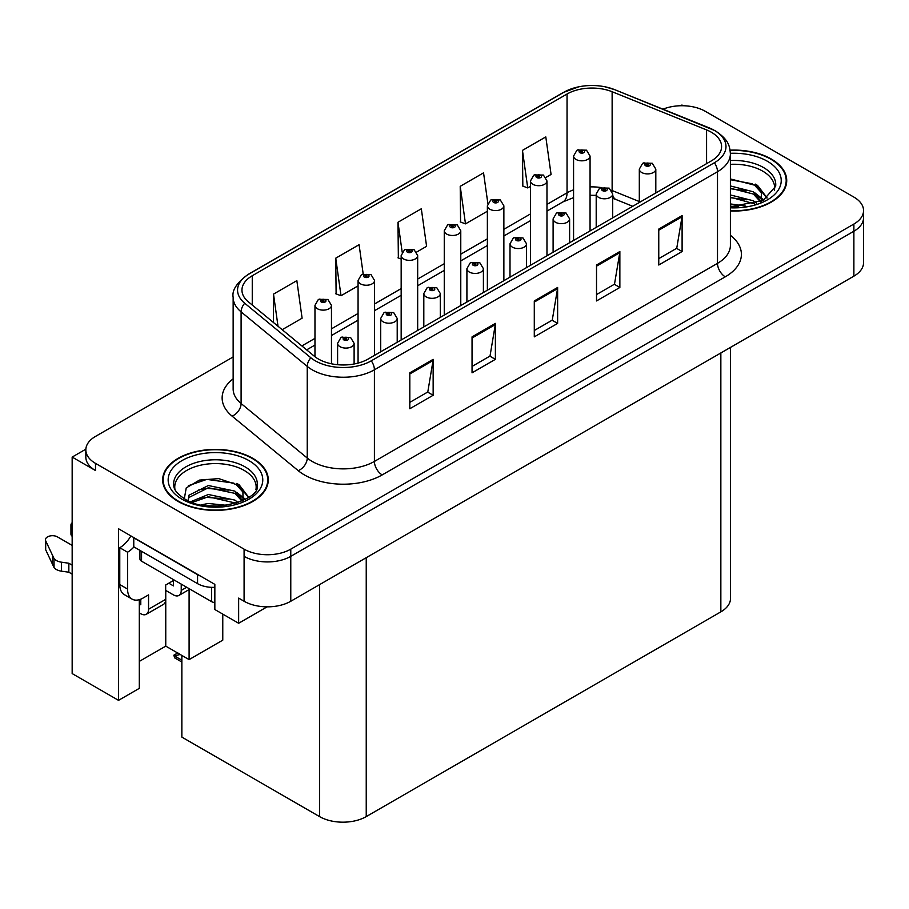 <?xml version="1.0" encoding="UTF-8"?>
<svg xmlns="http://www.w3.org/2000/svg" width="909" height="909" viewBox="0 0 909 909"><rect width="100%" height="100%" fill="white"/><g stroke="black" fill="none" stroke-linecap="round" stroke-linejoin="round"><path stroke-width="1.36" d="M85.855 449.171L72.163 457.079L72.163 673.58L118.522 700.35L118.522 528.765L214.842 584.373L214.842 609.53L238.647 623.267L238.647 598.111L244.089 601.258A33.008 19.055 0 0 0 290.778 601.258L853.881 276.154A33.008 19.055 0 0 0 863.55 262.678L863.55 217.762A33.008 19.055 0 0 1 853.881 231.238A33.008 19.055 0 0 0 863.55 217.762L863.55 210.57A33.008 19.055 0 0 0 853.881 197.094L705.282 111.307A33.008 19.055 0 0 0 663.013 109.171M267.11 606.837L238.647 623.267M683.193 105.739L681.943 105.012L680.705 105.739M233.147 356.942L95.502 436.411A33.008 19.055 0 0 0 85.832 449.887A33.008 19.055 0 0 0 95.502 463.363L244.089 549.15A33.008 19.055 0 0 0 290.778 549.15L290.778 556.342L853.881 231.238L290.778 556.342A33.008 19.055 0 0 1 244.089 556.342A33.008 19.055 0 0 0 290.778 556.342L290.778 601.258M72.163 457.079L95.502 470.555A33.008 19.055 0 0 1 85.832 457.079L85.832 449.887M730.518 347.374L730.518 598.383A33.008 19.055 180 0 1 720.848 611.859L366.236 816.6A33.008 19.055 180 0 1 319.559 816.6L181.857 737.097L181.857 655.434M139.304 661.4L165.756 646.129L189.095 659.604L222.773 640.163L222.773 614.109M139.304 599.679L139.304 688.352L118.522 700.35M189.095 659.604L189.095 589.577M165.756 646.129L165.756 590.441M730.393 210.99A52.813 30.486 0 0 0 786.728 180.573A52.813 30.486 0 0 0 771.264 159.007A52.813 30.486 0 0 0 730.097 150.155M252.804 458.329A52.813 30.486 0 0 0 195.253 451.728A52.813 30.486 0 0 0 162.654 479.895A52.813 30.486 0 0 0 178.119 501.45A52.813 30.486 0 0 0 235.67 508.063A52.813 30.486 0 0 0 268.28 479.895A52.813 30.486 0 0 0 252.804 458.329M163.2 482.69A52.813 30.486 0 0 0 163.018 483.486M711.281 132.191A35.212 20.328 180 0 1 721.587 146.565A35.212 20.328 180 0 1 711.281 160.938L368.179 359.021A35.212 20.328 180 0 1 314.446 356.305L248.316 301.777A35.212 20.328 180 0 1 241.953 290.119A35.212 20.328 180 0 1 252.259 275.745L567.046 94.013A35.212 20.328 180 0 1 612.132 91.729L706.577 129.919A35.212 20.328 180 0 1 711.281 132.191M714.394 130.396A39.61 22.873 0 0 0 709.1 127.828L614.654 89.65A39.61 22.873 0 0 0 605.144 86.821A39.61 22.873 0 0 0 578.726 86.821A39.61 22.873 0 0 0 563.932 92.218L249.146 273.95A39.61 22.873 0 0 0 244.714 303.231L310.844 357.76A39.61 22.873 0 0 0 371.292 360.816L714.394 162.734A39.61 22.873 0 0 0 714.394 130.396M409.811 372.815L409.811 408.743L433.15 395.267L433.15 359.339L409.811 372.815M409.811 402.369L427.787 391.995L433.048 360.532A8.806 5.079 -120 0 0 433.15 359.339M427.628 392.086L433.15 395.267M472.044 336.875L472.044 372.815L495.382 359.339L495.382 323.399L472.044 336.875M472.044 366.441L490.019 356.055L495.291 324.593A8.806 5.079 -120 0 0 495.382 323.399M489.86 356.146L495.382 359.339M658.764 229.079L658.764 265.008L682.102 251.532L682.102 215.603L658.764 229.079M658.764 258.633L676.739 248.259L682.011 216.797A8.806 5.079 -120 0 0 682.102 215.603M676.58 248.35L682.102 251.532M596.52 265.008L596.52 300.947L619.858 287.471L619.858 251.532L596.52 265.008M596.52 294.573L614.495 284.187L619.768 252.725A8.806 5.079 -120 0 0 619.858 251.532M614.336 284.278L619.858 287.471M534.287 300.947L534.287 336.875L557.626 323.399L557.626 287.471L534.287 300.947M534.287 330.501L552.263 320.127L557.524 288.664A8.806 5.079 -120 0 0 557.626 287.471M552.104 320.218L557.626 323.399M290.778 549.15L853.881 224.046A33.008 19.055 0 0 0 863.55 210.57M282.176 329.694L302.106 318.184L296.845 280.642L273.507 294.118L273.507 322.547M487.849 203.389L483.554 172.846L460.215 186.322L460.59 222.035M545.923 177.425L551.07 174.448L545.798 136.907L522.459 150.383L522.834 186.095M363.18 273.893L359.078 244.714L335.739 258.179L336.114 293.902M416.629 252.077L426.594 246.316L421.322 208.775L397.983 222.25L398.358 257.963M401.164 259.02L397.983 257.826M397.983 222.25L402.176 252.134M460.215 186.322L465.488 223.864L487.372 211.229M465.488 223.864L460.215 221.898M522.459 150.383L527.731 187.924L530.47 186.345M527.731 187.924L522.459 185.959M335.739 258.179L341.011 295.732L358.066 285.88M341.011 295.732L335.739 293.755M273.507 294.118L278.018 326.263M267.905 483.486A52.813 30.486 0 0 0 267.723 482.69M786.365 184.163A52.813 30.486 0 0 0 786.183 183.368M331.467 363.793L331.467 305.367A8.249 4.761 180 0 1 326.376 309.764A8.249 4.761 180 0 1 317.377 308.73A8.249 4.761 180 0 1 314.969 305.367L318.252 299.64A5.499 3.306 57.8 0 1 321.184 299.8A2.75 1.591 0 0 0 321.275 301.993A2.75 1.591 0 0 0 325.161 301.993A2.75 1.591 0 0 0 325.161 299.754A2.75 1.591 0 0 0 321.354 299.697L322.468 300.402A1.102 0.636 180 0 1 323.638 301.458A1.102 0.636 180 0 1 322.4 300.447L321.184 299.8M322.468 301.345L322.468 300.402M321.354 299.697A5.499 3.034 -117.9 0 0 318.786 299.334A5.499 3.034 -117.9 0 0 318.548 299.493M322.4 301.299L322.4 300.447M179.141 653.662L178.312 653.185L179.141 653.662M354.112 363.986L354.112 343.318A8.249 4.761 180 0 1 349.011 347.727A8.249 4.761 180 0 1 340.023 346.693A8.249 4.761 180 0 1 337.603 343.318L340.898 337.591A5.499 3.306 57.8 0 1 343.829 337.75A2.75 1.591 0 0 0 343.909 339.955A2.75 1.591 0 0 0 347.795 339.955A2.75 1.591 0 0 0 347.795 337.705A2.75 1.591 0 0 0 344 337.659L345.113 338.364A1.102 0.636 180 0 1 346.272 339.421A1.102 0.636 180 0 1 345.045 338.398L343.829 337.75M345.113 339.296L345.113 338.364M344 337.659A5.499 3.034 -117.9 0 0 341.42 337.284A5.499 3.034 -117.9 0 0 341.182 337.444M345.045 339.262L345.045 338.398M175.471 655.594L174.642 657.866L173.835 655.196L175.471 655.594L180.221 654.491M177.641 652.992L173.835 655.196M374.565 355.339L374.565 280.483A8.249 4.761 180 0 1 369.474 284.881A8.249 4.761 180 0 1 360.487 283.847A8.249 4.761 180 0 1 358.066 280.483L361.35 274.757A5.499 3.306 57.8 0 1 364.293 274.916A2.75 1.591 0 0 0 364.373 277.109A2.75 1.591 0 0 0 368.259 277.109A2.75 1.591 0 0 0 368.259 274.87A2.75 1.591 0 0 0 364.464 274.813L365.577 275.518A1.102 0.636 180 0 1 366.736 276.575A1.102 0.636 180 0 1 365.509 275.563L364.293 274.916M365.577 276.461L365.577 275.518M364.464 274.813A5.499 3.034 -117.9 0 0 361.884 274.45A5.499 3.034 -117.9 0 0 361.646 274.609M365.509 276.416L365.509 275.563M417.674 330.456L417.674 255.599A8.249 4.761 180 0 1 412.572 259.997A8.249 4.761 180 0 1 403.585 258.963A8.249 4.761 180 0 1 401.164 255.599L404.46 249.873A5.499 3.306 57.8 0 1 407.391 250.032A2.75 1.591 0 0 0 407.471 252.225A2.75 1.591 0 0 0 411.357 252.225A2.75 1.591 0 0 0 411.357 249.986A2.75 1.591 0 0 0 407.562 249.93L408.675 250.634A1.102 0.636 180 0 1 409.834 251.691A1.102 0.636 180 0 1 408.641 251.554L408.675 250.634M407.562 249.93A5.499 3.034 -117.9 0 0 404.982 249.566A5.499 3.034 -117.9 0 0 404.744 249.725M408.607 251.532L407.391 250.032M408.641 251.554A1.102 0.636 180 0 1 408.607 250.679M460.772 305.572L460.772 230.716A8.249 4.761 180 0 1 455.67 235.113A8.249 4.761 180 0 1 446.683 234.079A8.249 4.761 180 0 1 444.262 230.716L447.558 224.989A5.499 3.306 57.8 0 1 450.489 225.148A2.75 1.591 0 0 0 450.569 227.341A2.75 1.591 0 0 0 454.466 227.341A2.75 1.591 0 0 0 454.466 225.102A2.75 1.591 0 0 0 450.659 225.046L451.773 225.75A1.102 0.636 180 0 1 452.943 226.807A1.102 0.636 180 0 1 451.705 225.796L450.489 225.148M451.773 226.693L451.773 225.75M450.659 225.046A5.499 3.034 -117.9 0 0 448.092 224.682A5.499 3.034 -117.9 0 0 447.842 224.841M451.705 226.648L451.705 225.796M397.21 342.261L397.21 318.434A8.249 4.761 180 0 1 392.109 322.843A8.249 4.761 180 0 1 383.121 321.809A8.249 4.761 180 0 1 380.701 318.434L383.996 312.707A5.499 3.306 57.8 0 1 386.927 312.866A2.75 1.591 0 0 0 387.007 315.071A2.75 1.591 0 0 0 390.904 315.071A2.75 1.591 0 0 0 390.904 312.821A2.75 1.591 0 0 0 387.098 312.776L388.211 313.48A1.102 0.636 180 0 1 389.382 314.525A1.102 0.636 180 0 1 388.177 314.389L388.211 313.48M387.098 312.776A5.499 3.034 -117.9 0 0 384.53 312.401A5.499 3.034 -117.9 0 0 384.28 312.56M388.143 314.378L386.927 312.866M388.177 314.389A1.102 0.636 180 0 1 388.143 313.514M440.308 317.377L440.308 293.55A8.249 4.761 180 0 1 435.218 297.959A8.249 4.761 180 0 1 426.219 296.925A8.249 4.761 180 0 1 423.81 293.55L427.094 287.823A5.499 3.306 57.8 0 1 430.025 287.983A2.75 1.591 0 0 0 430.116 290.187A2.75 1.591 0 0 0 434.002 290.187A2.75 1.591 0 0 0 434.002 287.937A2.75 1.591 0 0 0 430.196 287.892L431.309 288.596A1.102 0.636 180 0 1 432.479 289.641A1.102 0.636 180 0 1 431.275 289.505L430.025 287.983M431.309 289.528L431.309 288.596M430.196 287.892A5.499 3.034 -117.9 0 0 427.628 287.517A5.499 3.034 -117.9 0 0 427.378 287.676M431.275 289.505A1.102 0.636 180 0 1 431.241 288.63M483.406 292.493L483.406 268.666A8.249 4.761 180 0 1 478.316 273.075A8.249 4.761 180 0 1 469.317 272.041A8.249 4.761 180 0 1 466.908 268.666L470.192 262.94A5.499 3.306 57.8 0 1 473.134 263.099A2.75 1.591 0 0 0 473.214 265.303A2.75 1.591 0 0 0 477.1 265.303A2.75 1.591 0 0 0 477.1 263.053A2.75 1.591 0 0 0 473.294 263.008L474.418 263.712A1.102 0.636 180 0 1 475.577 264.758A1.102 0.636 180 0 1 474.35 263.746L473.134 263.099M474.418 264.644L474.418 263.712M473.294 263.008A5.499 3.034 -117.9 0 0 470.726 262.633A5.499 3.034 -117.9 0 0 470.487 262.792M474.35 264.61L474.35 263.746M526.504 267.61L526.504 243.782A8.249 4.761 180 0 1 521.414 248.191A8.249 4.761 180 0 1 512.426 247.157A8.249 4.761 180 0 1 510.006 243.782L513.301 238.056A5.499 3.306 57.8 0 1 516.232 238.215A2.75 1.591 0 0 0 516.312 240.419A2.75 1.591 0 0 0 520.198 240.419A2.75 1.591 0 0 0 520.198 238.169A2.75 1.591 0 0 0 516.403 238.124L517.516 238.828A1.102 0.636 180 0 1 518.675 239.874A1.102 0.636 180 0 1 517.482 239.737L517.516 238.828M516.403 238.124A5.499 3.034 -117.9 0 0 513.824 237.749A5.499 3.034 -117.9 0 0 513.585 237.908M517.448 239.726L516.232 238.215M517.482 239.737A1.102 0.636 180 0 1 517.448 238.862M186.675 587.248L181.232 590.395A10.999 6.352 60 0 1 178.959 595.429A10.999 6.352 60 0 1 173.449 594.884L165.677 590.395M181.232 590.395L181.232 584.101M168.79 583.203L173.449 585.896L173.449 580.51M174.233 580.056L165.677 584.998L165.677 599.372L148.553 609.257L148.553 594.884L143.111 598.031A22.009 12.703 -60 0 1 132.112 599.122A22.009 12.703 -60 0 1 127.555 589.043L127.555 552.217L119.772 547.718A22.009 12.703 120 0 0 130.896 535.901M200.491 576.079A22.009 12.703 180 0 1 197.571 574.67L133.771 537.833A22.009 12.703 0 0 0 134.021 537.708M133.771 537.833L133.771 546.82L197.571 583.658A22.009 12.703 0 0 0 214.842 587.339M132.112 599.122L124.328 594.622A22.009 12.703 -60 0 1 119.772 584.555L119.772 547.718M133.953 546.923A22.009 12.703 -60 0 1 127.555 552.217M139.304 603.906L140.781 604.769L140.781 599.167M72.163 574.136L68.845 572.216L68.845 563.239L72.163 565.148M148.553 609.257A10.999 6.352 60 0 1 146.281 614.291A10.999 6.352 60 0 1 140.781 613.745L139.304 612.893M72.163 545.389L57.437 536.889A7.022 4.056 180 0 0 49.79 536.015A7.022 4.056 180 0 0 45.45 539.753A7.022 4.056 180 0 0 45.689 540.81L54.029 558.524A10.999 6.352 0 0 0 61.517 562.194L68.845 563.239M68.845 572.216L61.517 571.182L61.517 562.194M54.029 558.524L54.029 567.511L45.689 549.786A7.022 4.056 0 0 1 45.45 548.741L45.45 539.753M54.029 567.511A10.999 6.352 0 0 0 61.517 571.182M146.281 614.291L163.393 604.405A10.999 6.352 -120 0 0 165.677 599.372M52.552 555.592L52.552 564.58M72.163 527.311A7.022 4.056 180 0 1 70.947 525.038A7.022 4.056 180 0 1 72.163 522.755M70.947 525.038L70.947 534.015A7.022 4.056 0 0 0 72.163 536.299M730.393 164.336A40.712 23.498 180 0 1 762.696 171.131A40.712 23.498 180 0 1 774.388 190.299M761.503 201.23L761.367 192.697L754.595 185.175L730.393 178.937M730.143 150.474A52.256 30.167 180 0 1 770.866 159.234A52.256 30.167 180 0 1 786.183 180.573A52.256 30.167 180 0 1 730.393 210.672M730.393 203.923L745.244 206.013M730.393 206.173L738.699 206.718M730.393 194.946L753.368 200.775L756.561 203.241M730.393 197.185L754.618 203.889M730.393 185.959L753.368 191.799L761.083 201.434M730.393 188.208L753.368 194.049L760.413 201.73M730.393 179.721L752.288 183.788M754.731 184.936L757.572 186.561L766.969 198.128M730.393 188.708L746.744 190.81M758.14 195.901L763.287 200.344M730.393 197.685L746.744 199.787M730.393 206.673L736.017 206.843M755.231 184.072L757.572 185.436L767.185 197.992M754.981 192.935L763.935 200.003M174.994 489.621A40.712 23.498 180 0 1 197.867 465.885A40.712 23.498 180 0 1 244.248 470.464A40.712 23.498 180 0 1 255.929 489.633M243.055 500.564L242.908 492.019L236.147 484.497L218.751 478.6L199.435 480.1L186.231 487.928L184.322 498.677M252.418 458.556A52.256 30.167 180 0 1 267.723 479.895A52.256 30.167 180 0 1 235.465 507.767A52.256 30.167 180 0 1 178.505 501.234A52.256 30.167 180 0 1 163.2 479.895A52.256 30.167 180 0 1 195.469 452.012A52.256 30.167 180 0 1 252.418 458.556M201.241 504.836L208.343 503.484L226.796 505.347M207.707 505.802L220.251 506.052M190.629 501.757L208.343 494.496L234.908 500.109L238.113 502.575M192.356 502.404L208.343 496.746L236.17 503.211M188.152 500.689L188.89 495.246L208.343 485.52L234.908 491.121L242.623 500.757M188.038 500.12L188.89 497.496L208.343 487.758L234.908 493.371L241.953 501.064M139.941 550.388L139.941 558.944A5.499 3.181 0 0 0 141.554 561.194L211.57 601.622A5.499 3.181 0 0 0 214.842 602.531M188.368 485.724L206.809 479.384L233.84 483.122M236.283 484.27L239.124 485.883L248.521 497.462M198.776 489.928L206.809 488.372L228.295 490.133M239.681 495.235L244.839 499.666M198.776 498.905L206.809 497.359L228.295 499.121M210.57 506.04L217.558 506.165M236.783 483.406L239.124 484.758L248.725 497.314M236.533 492.258L245.475 499.325M503.87 280.688L503.87 205.832A8.249 4.761 180 0 1 498.78 210.229A8.249 4.761 180 0 1 489.781 209.195A8.249 4.761 180 0 1 487.372 205.832L490.655 200.105A5.499 3.306 57.8 0 1 493.587 200.264A2.75 1.591 0 0 0 493.678 202.457A2.75 1.591 0 0 0 497.564 202.457A2.75 1.591 0 0 0 497.564 200.219A2.75 1.591 0 0 0 493.757 200.162L494.871 200.866A1.102 0.636 180 0 1 496.041 201.923A1.102 0.636 180 0 1 494.803 200.912L493.587 200.264M494.871 201.809L494.871 200.866M493.757 200.162A5.499 3.034 -117.9 0 0 491.19 199.798A5.499 3.034 -117.9 0 0 490.94 199.957M494.803 201.764L494.803 200.912M546.968 255.804L546.968 180.948A8.249 4.761 180 0 1 541.878 185.345A8.249 4.761 180 0 1 532.879 184.311A8.249 4.761 180 0 1 530.47 180.948L533.753 175.221A5.499 3.306 57.8 0 1 536.696 175.38A2.75 1.591 0 0 0 536.776 177.573A2.75 1.591 0 0 0 540.662 177.573A2.75 1.591 0 0 0 540.662 175.335A2.75 1.591 0 0 0 536.855 175.278L537.98 175.982A1.102 0.636 180 0 1 539.139 177.039A1.102 0.636 180 0 1 537.946 176.903L537.98 175.982M536.855 175.278A5.499 3.034 -117.9 0 0 534.287 174.914A5.499 3.034 -117.9 0 0 534.049 175.073M537.912 176.88L536.696 175.38M537.946 176.903A1.102 0.636 180 0 1 537.912 176.028M590.066 230.92L590.066 156.064A8.249 4.761 180 0 1 584.976 160.461A8.249 4.761 180 0 1 575.988 159.427A8.249 4.761 180 0 1 573.568 156.064L576.863 150.337A5.499 3.306 57.8 0 1 579.794 150.496A2.75 1.591 0 0 0 579.874 152.689A2.75 1.591 0 0 0 583.76 152.689A2.75 1.591 0 0 0 583.76 150.451A2.75 1.591 0 0 0 579.965 150.394L581.078 151.099A1.102 0.636 180 0 1 582.237 152.155A1.102 0.636 180 0 1 581.01 151.144L579.794 150.496M581.078 152.042L581.078 151.099M579.965 150.394A5.499 3.034 -117.9 0 0 577.385 150.03A5.499 3.034 -117.9 0 0 577.147 150.19M581.01 151.996L581.01 151.144M569.613 242.726L569.613 218.899A8.249 4.761 180 0 1 564.512 223.307A8.249 4.761 180 0 1 555.524 222.273A8.249 4.761 180 0 1 553.104 218.899L556.399 213.172A5.499 3.306 57.8 0 1 559.33 213.331A2.75 1.591 0 0 0 559.41 215.535A2.75 1.591 0 0 0 563.307 215.535A2.75 1.591 0 0 0 563.307 213.285A2.75 1.591 0 0 0 559.501 213.24L560.614 213.945A1.102 0.636 180 0 1 561.785 214.99A1.102 0.636 180 0 1 560.58 214.854L559.33 213.331M560.614 214.876L560.614 213.945M559.501 213.24A5.499 3.034 -117.9 0 0 556.933 212.865A5.499 3.034 -117.9 0 0 556.683 213.024M560.58 214.854A1.102 0.636 180 0 1 560.546 213.979M612.711 217.842L612.711 194.015A8.249 4.761 180 0 1 607.621 198.423A8.249 4.761 180 0 1 598.622 197.389A8.249 4.761 180 0 1 596.202 194.015L599.497 188.288A5.499 3.306 57.8 0 1 602.428 188.447A2.75 1.591 0 0 0 602.519 190.651A2.75 1.591 0 0 0 606.405 190.651A2.75 1.591 0 0 0 606.405 188.402A2.75 1.591 0 0 0 602.599 188.356L603.712 189.061A1.102 0.636 180 0 1 604.883 190.106A1.102 0.636 180 0 1 603.678 189.97L603.712 189.061M602.599 188.356A5.499 3.034 -117.9 0 0 600.031 187.981A5.499 3.034 -117.9 0 0 599.781 188.14M603.644 189.958L602.428 188.447M603.678 189.97A1.102 0.636 180 0 1 603.644 189.095M655.809 192.958L655.809 169.131A8.249 4.761 180 0 1 650.719 173.539A8.249 4.761 180 0 1 641.72 172.505A8.249 4.761 180 0 1 639.311 169.131L642.595 163.404A5.499 3.306 57.8 0 1 645.526 163.563A2.75 1.591 0 0 0 645.617 165.768A2.75 1.591 0 0 0 649.503 165.768A2.75 1.591 0 0 0 649.503 163.518A2.75 1.591 0 0 0 645.697 163.472L646.822 164.177A1.102 0.636 180 0 1 647.981 165.222A1.102 0.636 180 0 1 646.776 165.086L645.526 163.563M646.822 165.108L646.822 164.177M645.697 163.472A5.499 3.034 -117.9 0 0 643.129 163.097A5.499 3.034 -117.9 0 0 642.89 163.256M646.776 165.086A1.102 0.636 180 0 1 646.754 164.211M853.881 276.154L853.881 224.046M244.089 601.258L244.089 549.15M366.236 816.6L366.236 557.694M720.848 611.859L720.848 352.965M319.559 816.6L319.559 584.635M730.393 235.306A55.017 31.758 180 0 1 725.28 276.825L382.189 474.907A10.999 6.352 60 0 1 374.406 461.431L717.496 263.349A44.007 25.407 0 0 0 730.393 245.385L730.393 153.746A44.007 25.407 180 0 1 717.496 171.721A10.999 6.352 -120 0 0 714.394 162.734M382.189 474.907A55.017 31.758 180 0 1 304.39 474.907A55.017 31.758 180 0 1 298.22 470.669L232.09 416.14A55.017 31.758 180 0 1 233.147 378.86M312.173 461.431A44.007 25.407 0 0 0 374.406 461.431L374.406 369.804A44.007 25.407 180 0 1 307.242 366.407L241.101 311.878A44.007 25.407 180 0 1 233.147 297.311L233.147 388.938A44.007 25.407 0 0 0 241.101 403.516L307.242 458.045A44.007 25.407 0 0 0 312.173 461.431M709.793 128.112A10.999 5.147 112 0 0 709.44 127.942A10.999 5.147 112 0 0 709.1 127.828M578.726 86.821L563.091 92.57A10.999 6.352 60 0 1 563.932 92.218M249.146 273.95A10.999 6.352 -120 0 0 248.316 274.302C236.84 282.597 231.784 290.266 233.147 297.311M244.714 303.231A10.999 7.363 129.5 0 0 241.101 311.878L241.101 403.516A10.999 7.363 -50.5 0 1 232.09 416.14M615.313 89.911A10.999 5.147 112 0 0 614.995 89.764A10.999 5.147 112 0 0 614.654 89.65M310.844 357.76A10.999 7.363 129.5 0 0 307.242 366.407L307.242 458.045A10.999 7.363 -50.5 0 1 298.22 470.669M371.292 360.816A10.999 6.352 60 0 1 374.406 369.804L717.496 171.721L717.496 263.349A10.999 6.352 60 0 0 725.28 276.825M95.502 463.363L95.502 470.555M252.259 275.745L252.259 305.026M706.577 129.919L706.577 163.654M612.132 91.729L612.132 190.549A35.212 20.328 0 0 0 611.552 190.322M639.311 201.537L612.132 190.549A19.805 9.272 -68 0 0 612.143 191.379M600.974 187.561A35.212 20.328 0 0 0 590.066 186.902M573.568 189.856A35.212 20.328 0 0 0 567.046 192.833L546.968 204.411M567.046 94.013L567.046 192.833A19.805 11.431 60 0 1 562.944 201.9L546.968 211.115M530.47 213.945L503.87 229.295M487.372 238.828L460.772 254.179M444.262 263.712L417.674 279.063M401.164 288.596L374.565 303.947M358.066 313.48L331.467 328.831M314.969 338.364L301.856 345.931M632.732 206.286L616.063 199.548A19.805 9.272 -68 0 1 612.711 195.174M534.287 302.083L557.524 288.664M596.52 266.155L619.768 252.725M658.764 230.216L682.011 216.797M472.044 338.012L495.291 324.593M409.811 373.951L433.048 360.532M181.857 660.173L175.471 656.491M197.571 574.67L197.571 583.658M127.555 589.043L119.772 584.555M45.689 540.81L45.689 549.786M730.393 160.541A41.837 24.157 180 0 1 763.503 167.529A41.837 24.157 180 0 1 775.65 186.334L763.106 200.435L730.393 206.786M730.381 153.326A47.313 27.315 180 0 1 767.366 161.257A47.313 27.315 180 0 1 776.922 191.958A47.313 27.315 180 0 1 730.393 207.809M762.685 171.165A42.905 24.77 180 0 1 763.458 171.585M173.733 485.667A41.837 24.157 180 0 1 198.082 461.965A41.837 24.157 180 0 1 245.044 466.851A41.837 24.157 180 0 1 257.19 485.667C261.008 499.791 209.081 515.721 184.766 498.939C172.949 491.11 174.119 486.565 173.733 485.667M248.918 460.579A47.313 27.315 180 0 1 248.918 499.211A47.313 27.315 180 0 1 182.016 499.211A47.313 27.315 180 0 1 182.016 460.579A47.313 27.315 180 0 1 248.918 460.579M244.226 470.498A42.905 24.77 180 0 1 245.01 470.907M211.57 601.622L211.57 587.339M141.554 561.194L141.554 551.308M730.393 153.746C729.666 146.19 729.041 139.952 715.224 130.748L614.995 89.764L605.144 86.821M563.091 92.57L248.316 274.302M616.063 199.548L612.711 198.332M596.202 195.367L590.066 195.265M573.568 197.617L562.944 201.9M530.47 220.637L503.87 235.999M487.372 245.521L460.772 260.883M444.262 270.405L417.674 285.767M401.164 295.289L374.565 310.651M358.066 320.173L331.467 335.535M314.969 345.056L306.64 349.863M331.467 305.367L327.91 299.481L318.786 299.334M314.969 356.726L314.969 305.367M354.112 343.318L350.556 337.432L341.42 337.284M337.603 364.702L337.603 343.318M181.857 662.025L174.642 657.866M374.565 280.483L371.008 274.598L361.884 274.45M358.066 363.1L358.066 280.483M417.674 255.599L414.118 249.714L404.982 249.566M401.164 339.977L401.164 255.599M460.772 230.716L457.216 224.83L448.092 224.682M444.262 315.093L444.262 230.716M397.21 318.434L393.654 312.548L384.53 312.401M380.701 351.794L380.701 318.434M440.308 293.55L436.752 287.664L427.628 287.517M423.81 326.91L423.81 293.55M483.406 268.666L479.85 262.781L470.726 262.633M466.908 302.027L466.908 268.666M526.504 243.782L522.948 237.897L513.824 237.749M510.006 277.143L510.006 243.782M178.959 595.429L189.901 589.112M786.183 180.573L786.183 184.959M267.723 479.895L267.723 484.281M163.2 479.895L163.2 484.281M503.87 205.832L500.314 199.946L491.19 199.798M487.372 290.21L487.372 205.832M546.968 180.948L543.412 175.062L534.287 174.914M530.47 265.326L530.47 180.948M590.066 156.064L586.51 150.178L577.385 150.03M573.568 240.442L573.568 156.064M569.613 218.899L566.057 213.013L556.933 212.865M553.104 252.259L553.104 218.899M612.711 194.015L609.155 188.129L600.031 187.981M596.202 227.375L596.202 194.015M655.809 169.131L652.253 163.245L643.129 163.097M639.311 202.491L639.311 169.131"/></g></svg>
